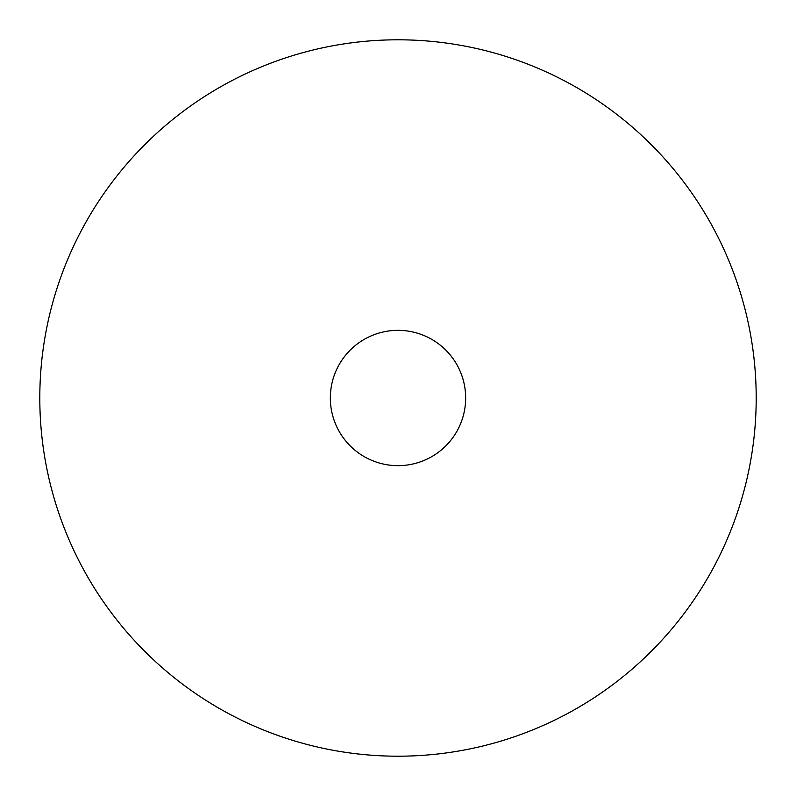 <?xml version="1.0" encoding="UTF-8"?>
<svg xmlns="http://www.w3.org/2000/svg" width="796" height="796" viewBox="0 0 796 796"><rect width="100%" height="100%" fill="white"/><g stroke="black" fill="none" stroke-linecap="round" stroke-linejoin="round"><path stroke-width="1.19" d="M756.2 398A358.2 358.2 0 0 0 398 39.8A358.2 358.2 0 0 0 39.8 398A358.2 358.2 0 0 0 398 756.2A358.2 358.2 0 0 0 756.2 398M465.66 398A67.66 67.66 0 0 1 398 465.66A67.66 67.66 0 0 1 330.34 398A67.66 67.66 0 0 1 398 330.34A67.66 67.66 0 0 1 465.66 398"/></g></svg>
